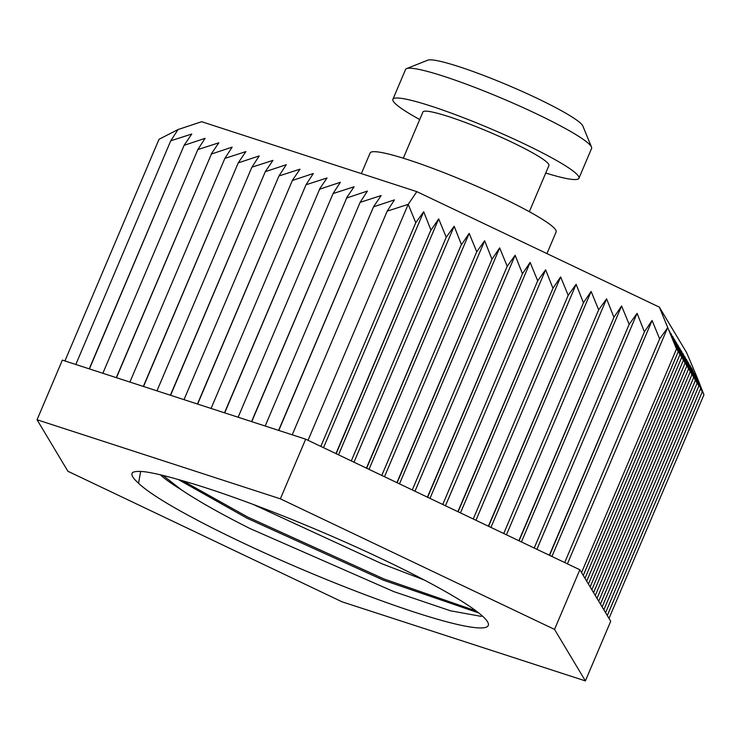 <?xml version="1.0" encoding="UTF-8"?>
<svg xmlns="http://www.w3.org/2000/svg" width="741" height="741" viewBox="0 0 741 741"><rect width="100%" height="100%" fill="white"/><g stroke="black" fill="none" stroke-linecap="round" stroke-linejoin="round"><path stroke-width="1.11" d="M424.315 580.036L381.958 563.781L253.116 504.399M163.103 475.463L181.406 489.838A176.015 19.303 23 0 1 160.352 474.805M138.548 483.225C132.769 478.13 130.759 474.564 132.519 472.545C134.584 471.369 138.65 471.109 144.736 471.758C154.119 473.091 166.725 476.093 182.564 480.761A192.308 21.091 -157 0 1 383.588 559.724A192.308 21.091 23 0 1 488.078 622.875A192.308 21.091 23 0 1 238.852 540.949A192.308 21.091 23 0 1 138.548 483.225L140.568 471.934M181.406 489.838C198.19 501.073 221.013 513.958 249.856 528.481L393.814 591.614L450.509 610.797L480.9 616.317L482.391 616.03M546.951 253.598L556.139 231.942A101.045 11.078 -157 0 0 484.688 189.779A101.045 11.078 -157 0 0 378.132 151.979A101.045 11.078 -157 0 0 370.12 152.979L361.358 173.607M529.324 211.704L548.924 165.521A68.45 7.503 -157 0 0 500.518 136.965A68.45 7.503 -157 0 0 428.344 111.354A68.45 7.503 -157 0 0 422.907 112.03L403.308 158.213M545.737 173.024A101.045 11.078 -157 0 0 570.913 179.257A101.045 11.078 -157 0 0 578.934 178.257L591.587 148.432A101.045 11.078 -157 0 0 591.503 147.07A101.045 11.078 -157 0 0 515.088 104.027A101.045 11.078 -157 0 0 413.58 68.478A101.045 11.078 -157 0 0 406.614 68.589A101.045 11.078 -157 0 0 405.568 69.469L392.906 99.294A101.045 11.078 -157 0 0 419.721 119.533M578.934 178.257A101.045 11.078 -157 0 0 507.474 136.094A101.045 11.078 -157 0 0 400.918 98.303A101.045 11.078 -157 0 0 392.906 99.294M591.503 147.07L582.843 126.007A84.752 9.29 -157 0 0 518.756 89.911A84.752 9.29 -157 0 0 433.624 60.095A84.752 9.29 -157 0 0 427.77 60.188L406.614 68.589M182.907 480.853L247.707 517.051L384.005 578.971L476.12 610.955M280.357 498.832L554.527 629.405L585.39 680.905L342.092 601.84L67.913 471.267L37.05 419.767L280.357 498.832L305.672 439.181L335.96 453.603L430.901 229.932L336.155 453.705L366.443 468.127L461.384 244.456L366.638 468.219L396.926 482.641L492.07 259.063L397.13 482.734L427.418 497.165L522.553 273.586L427.613 497.257L457.901 511.679L553.036 288.101L458.095 511.772L488.384 526.203L583.528 302.624L488.588 526.295L518.876 540.717L614.011 317.139L519.071 540.81L549.359 555.241L644.503 331.662L549.553 555.333L579.842 569.755L583.26 575.442L678.2 351.771L583.278 575.479L586.687 581.176L681.655 357.533L586.705 581.213L590.123 586.9L685.064 363.229L590.142 586.937L593.55 592.624L688.519 368.99L593.578 592.661L596.987 598.357L691.927 374.677L597.005 598.395L600.414 604.082L695.382 380.448L600.442 604.119L603.85 609.806L698.791 386.135L603.869 609.843L607.277 615.53L702.246 391.896L607.305 615.567L610.714 621.264L585.39 680.905M178.359 479.538L247.179 518.292L383.477 580.212L478.677 612.918M554.527 629.405L579.842 569.755M602.146 606.962L697.086 383.292L689.908 365.137L698.791 386.135L691.594 367.953L702.227 391.859M581.546 572.598L676.496 348.928L669.318 330.773L678.219 351.808L671.003 333.589L679.923 354.652L672.745 336.507L681.627 357.505M37.05 419.767L62.364 360.117L89.244 368.851L184.185 145.18L89.42 368.907L116.3 377.641L211.417 154.026L116.467 377.697L143.346 386.431L238.296 162.761L143.522 386.487L170.402 395.222L265.352 171.551L170.578 395.286L197.458 404.021L292.399 180.341L197.634 404.077L224.514 412.811L319.63 189.196L224.69 412.867L251.57 421.601L346.686 197.986L251.736 421.657L278.616 430.391L373.566 206.72L278.792 430.447L305.672 439.181M702.246 391.896L695.03 373.677L703.95 394.74L696.772 376.595L686.657 352.688L659.351 307.135L676.496 348.928M695.382 380.448L688.157 362.229L697.086 383.292M598.709 601.238L693.65 377.558L686.472 359.413L695.354 380.411M691.946 374.714L684.73 356.504L693.65 377.558M595.282 595.505L690.223 371.834L683.045 353.679L691.927 374.677M688.519 368.99L681.294 350.771L690.223 371.834M591.846 589.78L686.787 366.11L679.608 347.955L688.491 368.953M685.082 363.266L677.867 345.047L686.787 366.11M588.419 584.056L683.359 360.385L676.181 342.231L685.064 363.229M681.655 357.533L674.43 339.322L683.359 360.385M644.503 331.662L652.089 320.492L551.925 556.463M534.215 548.025L629.155 324.354L637.084 313.35L644.3 331.57M637.084 313.35L536.919 549.313M614.011 317.139L621.597 305.977L521.442 541.94M503.732 533.511L598.672 309.831L606.601 298.827L613.817 317.046M606.601 298.827L506.436 534.798M583.528 302.624L591.114 291.454L490.95 527.425M473.24 518.987L568.19 295.316L576.109 284.312L583.334 302.532M576.109 284.312L475.954 520.275M553.036 288.101L560.631 276.939L460.467 512.902M442.757 504.473L537.697 280.793L545.626 269.789L552.842 288.008M545.626 269.789L445.461 505.76M522.553 273.586L530.139 262.416L429.984 498.387M412.274 489.949L507.215 266.278L515.143 255.275L522.359 273.494M515.143 255.275L414.979 491.237M492.07 259.063L499.656 247.902L399.492 483.864M381.782 475.435L476.732 251.764L484.651 240.76L491.876 258.97M484.651 240.76L384.496 476.722M461.578 244.549L469.173 233.378L369.009 469.349M351.299 460.911L446.239 237.24L454.168 226.237L461.384 244.456M454.168 226.237L354.003 462.199M431.095 230.025L438.681 218.864L338.526 454.826M320.816 446.397L415.757 222.726L423.685 211.722L430.901 229.932M423.685 211.722L323.521 447.684M373.733 206.776L394.462 199.885L387.182 211.148L408.198 204.349L415.757 222.726M265.176 426.029L360.126 202.358L381.152 195.559L373.566 206.72M346.686 197.986L367.406 191.085L360.126 202.358M238.13 417.229L333.07 193.558L354.096 186.76L346.51 197.93M319.63 189.196L340.351 182.295L333.07 193.558M211.074 408.439L306.014 184.768L327.04 177.97L319.454 189.14M292.575 180.406L313.304 173.505L306.014 184.768M184.018 399.649L278.959 175.978L299.985 169.18L292.399 180.341M265.519 171.606L286.248 164.715L278.959 175.978M156.962 390.859L251.903 167.188L272.938 160.389L265.352 171.551M238.463 162.816L259.193 155.925L251.903 167.188M129.907 382.069L224.856 158.398L245.882 151.599L238.296 162.761M211.417 154.026L232.137 147.135L224.856 158.398M102.86 373.279L197.801 149.599L218.827 142.8L211.241 153.971M184.361 145.236L205.081 138.335L197.801 149.599M75.804 364.479L170.745 140.809L191.771 134.01L184.185 145.18M609.009 618.42L703.95 394.74M605.573 612.687L700.514 389.016M584.982 578.332L679.923 354.652M564.698 562.549L659.647 338.869L667.567 327.874L567.411 563.836M652.089 320.492L659.647 338.869M621.597 305.977L629.155 324.354M591.114 291.454L598.672 309.831M560.631 276.939L568.19 295.316M530.139 262.416L537.697 280.793M499.656 247.902L507.215 266.278M469.173 233.378L476.732 251.764M438.681 218.864L446.239 237.24M292.232 434.819L387.182 211.148M64.93 360.95L159.019 139.289L178.035 129.555L170.745 140.809M178.035 129.555L201.626 121.7L416.84 191.641L408.198 204.349L308.034 440.311M416.84 191.641L659.351 307.135"/></g></svg>
